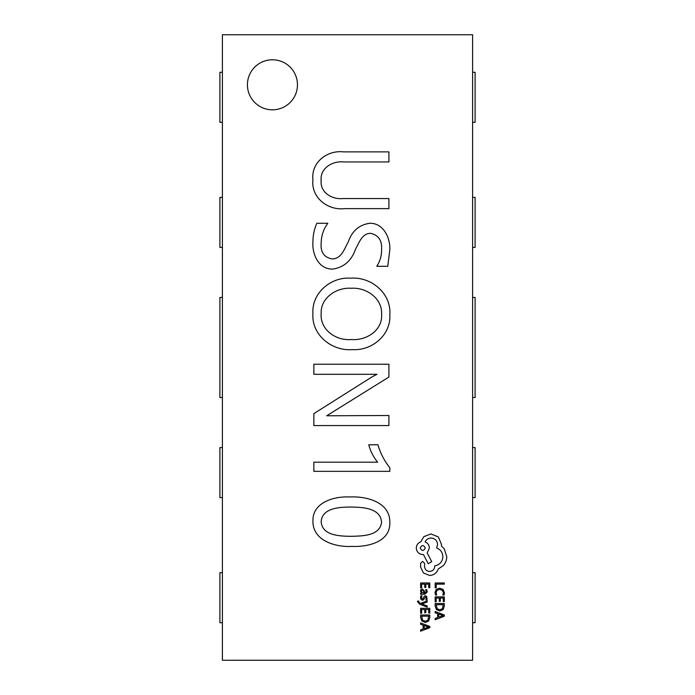 <?xml version="1.0" encoding="UTF-8"?>
<svg xmlns="http://www.w3.org/2000/svg" width="695" height="695" viewBox="0 0 695 695"><rect width="100%" height="100%" fill="white"/><g stroke="black" fill="none" stroke-linecap="round" stroke-linejoin="round"><path stroke-width="1.04" d="M247.42 84.79A25.02 25.02 0 0 0 272.44 109.81A25.02 25.02 0 0 0 297.46 84.79A25.02 25.02 0 0 0 272.44 59.77A25.02 25.02 0 0 0 247.42 84.79M222.4 34.75L222.4 660.25L472.6 660.25L472.6 34.75L222.4 34.75M316.824 223.277L327.805 223.277C323.47 229.211 321.255 235.883 321.168 243.285C320.421 252.285 324.157 257.515 332.375 258.974C341.601 258.653 344.633 248.367 348.386 241.625C352.087 230.966 359.185 224.85 369.688 223.277C383.336 222.86 390.442 237.933 389.826 249.818L387.767 266.298L376.777 266.298C380.165 261.059 381.764 255.3 381.59 249.018C382.085 240.392 378.445 235.162 370.67 233.346C361.939 233.259 359.046 243.059 355.44 249.288C351.609 260.512 344.199 267.097 333.2 269.043C318.962 269.947 311.994 254.353 312.932 242.164C312.906 235.562 314.201 229.263 316.824 223.277M388.913 425.566L313.853 425.566L313.853 413.629L372.12 376.812L377.011 374.31L313.853 374.31L313.853 364.241L388.913 364.241L388.913 377.055L326.667 415.784L388.913 415.497L388.913 425.566M312.932 520.911C312.568 502.007 334.634 496.152 349.924 496.968C366.361 496.1 390.364 502.068 389.826 522.597C390.39 542.291 367.186 547.139 351.696 546.4C335.537 547.304 312.515 540.745 312.932 520.911M313.853 471.34L313.853 462.184L377.611 462.184C373.423 457.032 370.478 451.237 368.767 444.791L377.924 444.791C380.408 453.227 384.378 460.889 389.826 467.778L389.826 471.34L313.853 471.34M312.932 313.549C311.482 293.194 330.811 276.74 350.488 278.2C371.069 276.445 391.52 293.342 389.826 314.765C391.181 335.016 371.712 351.027 352.269 349.594C331.906 351.331 311.334 334.868 312.932 313.549M388.913 208.63L344.624 208.63C327.753 210.646 310.83 197.476 312.932 179.64C310.908 162.456 327.336 149.938 343.512 151.875L388.913 151.875L388.913 161.944L343.712 161.944C332.636 160.727 319.856 168.121 321.168 180.57C319.909 192.611 332.288 199.726 343 198.561L388.913 198.561L388.913 208.63M381.59 522.084C380.261 507.411 361.608 507.298 350.376 507.037C339.681 507.15 322.089 507.802 321.168 521.797C322.324 535.854 340.116 536.114 350.862 536.332C361.774 535.958 379.991 536.279 381.59 522.084M381.59 314.209C382.432 298.207 366.109 287.2 351.305 288.269C336.754 287.191 320.369 297.703 321.168 313.584C319.882 329.812 336.171 340.932 351.166 339.525C365.97 340.897 382.815 330.568 381.59 314.209M222.4 72.28L219.898 72.28L219.898 122.32L222.4 122.32M222.4 197.38L219.898 197.38L219.898 247.42L222.4 247.42M222.4 397.54L219.898 397.54L219.898 297.46L222.4 297.46M222.4 447.58L219.898 447.58L219.898 497.62L222.4 497.62M222.4 572.68L219.898 572.68L219.898 622.72L222.4 622.72M472.6 72.28L475.102 72.28L475.102 122.32L472.6 122.32M472.6 197.38L475.102 197.38L475.102 247.42L472.6 247.42M472.6 297.46L475.102 297.46L475.102 397.54L472.6 397.54M472.6 447.58L475.102 447.58L475.102 497.62L472.6 497.62M472.6 572.68L475.102 572.68L475.102 622.72L472.6 622.72M435.157 587.805L436.199 587.805L436.199 584.156L444.314 584.156L444.314 582.975L435.157 582.975L435.157 587.805M435.001 592.505L435.53 595.042L436.668 595.042L436.052 592.67L437.016 590.324L439.631 589.421L442.385 590.385L443.401 592.878L442.854 595.042L444.096 595.042L444.47 592.87L443.123 589.499L439.561 588.178L436.252 589.351L435.001 592.505M435.157 601.801L436.199 601.801L436.199 598.056L439.283 598.056L439.283 601.331L440.326 601.331L440.326 598.056L443.262 598.056L443.262 601.592L444.314 601.592L444.314 596.875L435.157 596.875L435.157 601.801M435.157 603.529L435.157 606.049L436.434 609.602L439.848 610.983L443.097 609.602L444.314 606.144L444.314 603.529L435.157 603.529M443.262 604.711L436.199 604.711L437.155 608.759L439.822 609.741L442.402 608.733L443.262 604.711M435.157 619.731L444.314 616.248L444.314 614.979L435.157 611.496L435.157 612.799L437.659 613.676L437.659 617.49L435.157 618.428L435.157 619.731M438.693 614.05L438.693 617.125L443.141 615.605L438.693 614.05M420.623 587.901L421.665 587.901L421.665 584.156L424.749 584.156L424.749 587.431L425.8 587.431L425.8 584.156L428.728 584.156L428.728 587.692L429.788 587.692L429.788 582.975L420.623 582.975L420.623 587.901M427.312 591.888L426.704 589.638L425.592 589.638L426.382 591.784L424.784 593.104L424.515 591.167L422.378 589.004L420.988 589.56L420.466 591.071L421.639 593.078L420.623 593.104L420.623 594.26L424.836 594.26L427.312 591.888M423.298 590.463L421.709 590.498L421.413 591.375L421.943 592.618L423.907 593.104L423.298 590.463M421.405 597.7L422.039 595.806L420.857 595.806L420.466 597.587L420.988 599.49L422.404 600.228L423.49 599.846L425.505 596.996L426.382 598.256L425.913 599.915L427.025 599.915L426.799 596.553L425.401 595.815L424.367 596.145L422.916 598.76L422.291 599.047L421.405 597.7M427.164 607.109L427.164 605.918L421.709 603.99L427.164 602.105L427.164 600.827L420.64 603.39L419.45 602.886L418.659 601.062L417.634 601.062L417.547 601.801L419.641 604.137L427.164 607.109M420.623 613.268L421.665 613.268L421.665 609.524L424.749 609.524L424.749 612.799L425.8 612.799L425.8 609.524L428.728 609.524L428.728 613.059L429.788 613.059L429.788 608.342L420.623 608.342L420.623 613.268M420.623 614.997L420.623 617.516L421.908 621.069L425.323 622.451L428.572 621.069L429.788 617.612L429.788 614.997L420.623 614.997M428.728 616.178L421.665 616.178L422.621 620.235L425.288 621.208L427.868 620.209L428.728 616.178M420.623 631.208L429.788 627.715L429.788 626.456L420.623 622.963L420.623 624.266L423.133 625.153L423.133 628.966L420.623 629.896L420.623 631.208M424.167 625.526L424.167 628.601L428.615 627.072L424.167 625.526M429.71 575.477C433.923 575.147 436.764 573.001 438.241 569.031L443.384 565.513C445.591 562.95 446.72 559.996 446.772 556.652L444.235 548.841L441.368 545.975L441.499 544.48L438.371 536.983L430.943 533.925L423.846 536.662L420.727 541.874C417.947 542.925 416.47 544.984 416.296 548.06C416.679 552.021 418.842 554.193 422.803 554.567L423.455 554.567L428.276 563.688L431.725 561.664L427.173 552.942L429.388 548.06C429.189 545.071 427.755 543.03 425.088 541.935C426.27 539.494 428.268 538.191 431.074 538.026C435.035 538.408 437.207 540.58 437.589 544.541L436.616 547.99C440.517 549.467 442.602 552.377 442.863 556.721C442.428 561.838 439.718 564.879 434.722 565.834L434.722 566.356C434.427 569.448 432.742 571.142 429.649 571.438C426.713 571.212 425.019 569.648 424.567 566.746L424.628 563.428L422.612 561.404L420.597 563.298L420.597 567.137L423.524 573.062L429.71 575.477M420.206 547.99C421.908 551.265 423.603 551.265 425.279 547.99C423.585 544.732 421.9 544.732 420.206 547.99"/></g></svg>
